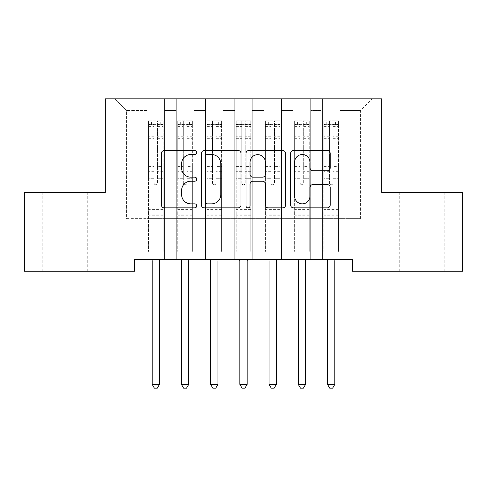 <?xml version="1.0" encoding="UTF-8"?>
<svg xmlns="http://www.w3.org/2000/svg" width="487" height="487" viewBox="0 0 487 487"><rect width="100%" height="100%" fill="white"/><g stroke="black" fill="none" stroke-linecap="round" stroke-linejoin="round"><path stroke-width="0.37" stroke-dasharray="2.44 1.83" d="M196.748 152.51A2.009 2.009 0 0 0 194.739 150.507L164.265 150.507A2.867 2.867 0 0 0 161.398 153.375L161.398 205.003A2.867 2.867 0 0 0 164.265 207.87L194.739 207.87A2.009 2.009 0 0 0 196.748 205.861A2.009 2.009 0 0 0 194.739 203.852L190.801 203.852A9.18 9.18 0 0 1 181.621 194.672L181.621 190.374A9.18 9.18 0 0 1 190.801 181.194L194.739 181.194A2.009 2.009 0 0 0 196.748 179.186A2.009 2.009 0 0 0 194.739 177.177L190.801 177.177A9.18 9.18 0 0 1 181.621 168.003L181.621 163.699A9.18 9.18 0 0 1 190.801 154.519L194.739 154.519A2.009 2.009 0 0 0 196.748 152.51M422.034 192.335L444.826 192.335L422.034 192.335M422.034 271.229L444.826 271.229L422.034 271.229M64.966 192.335L42.174 192.335L64.966 192.335M64.966 271.229L42.174 271.229L64.966 271.229M381.711 98.831L105.289 98.831L105.289 192.335L24.35 192.335L24.35 271.229L134.509 271.229L134.509 259.541L352.491 259.541L352.491 271.229L462.65 271.229L462.65 192.335L381.711 192.335L381.711 98.831M322.394 98.831L372.068 98.831L339.926 98.831L339.926 218.633L360.38 218.633L339.926 218.633L339.926 110.519L360.38 110.519L339.926 110.519L339.926 98.831L339.926 259.541L339.926 98.831L322.394 98.831L322.394 218.633L322.394 110.519L310.706 110.519L322.394 110.519L322.394 98.831L322.394 259.541L339.926 259.541L339.926 218.633L339.926 259.541L322.394 259.541L339.926 259.541L322.394 259.541L322.394 98.831M293.174 98.831L310.706 98.831L310.706 218.633L322.394 218.633L310.706 218.633L310.706 98.831L310.706 259.541L310.706 98.831L281.486 98.831L293.174 98.831L293.174 218.633L293.174 110.519L281.486 110.519L293.174 110.519L293.174 98.831L293.174 259.541L310.706 259.541L310.706 218.633L310.706 259.541L293.174 259.541L310.706 259.541L293.174 259.541L293.174 98.831M263.954 98.831L281.486 98.831L281.486 218.633L293.174 218.633L281.486 218.633L281.486 98.831L281.486 259.541L281.486 98.831L252.266 98.831L263.954 98.831L263.954 218.633L263.954 110.519L252.266 110.519L263.954 110.519L263.954 98.831L263.954 259.541L281.486 259.541L281.486 218.633L281.486 259.541L263.954 259.541L281.486 259.541L263.954 259.541L263.954 98.831M234.734 98.831L252.266 98.831L252.266 218.633L263.954 218.633L252.266 218.633L252.266 98.831L252.266 259.541L252.266 98.831L223.046 98.831L234.734 98.831L234.734 218.633L234.734 110.519L223.046 110.519L234.734 110.519L234.734 98.831L234.734 259.541L252.266 259.541L252.266 218.633L252.266 259.541L234.734 259.541L252.266 259.541L234.734 259.541L234.734 98.831M205.514 98.831L223.046 98.831L223.046 218.633L234.734 218.633L223.046 218.633L223.046 98.831L223.046 259.541L223.046 98.831L193.826 98.831L205.514 98.831L205.514 218.633L205.514 110.519L193.826 110.519L205.514 110.519L205.514 98.831L205.514 259.541L223.046 259.541L223.046 218.633L223.046 259.541L205.514 259.541L223.046 259.541L205.514 259.541L205.514 98.831M176.294 98.831L193.826 98.831L193.826 218.633L205.514 218.633L193.826 218.633L193.826 98.831L193.826 259.541L193.826 98.831L164.606 98.831L176.294 98.831L176.294 218.633L176.294 110.519L164.606 110.519L176.294 110.519L176.294 98.831L176.294 259.541L193.826 259.541L193.826 218.633L193.826 259.541L176.294 259.541L193.826 259.541L176.294 259.541L176.294 98.831M147.074 98.831L164.606 98.831L164.606 218.633L176.294 218.633L164.606 218.633L164.606 98.831L164.606 259.541L164.606 98.831L114.932 98.831L147.074 98.831L147.074 218.633L147.074 110.519L126.62 110.519L147.074 110.519L147.074 98.831L147.074 259.541L164.606 259.541L164.606 218.633L164.606 259.541L147.074 259.541L164.606 259.541L147.074 259.541L147.074 98.831M360.38 218.633L360.38 110.519L372.068 98.831L360.38 110.519L360.38 218.633M126.62 218.633L147.074 218.633L126.62 218.633L126.62 110.519L114.932 98.831L126.62 110.519L126.62 218.633M322.394 218.633L339.926 218.633L322.394 218.633L322.394 259.541L322.394 218.633M293.174 218.633L310.706 218.633L293.174 218.633L293.174 259.541L293.174 218.633M263.954 218.633L281.486 218.633L263.954 218.633L263.954 259.541L263.954 218.633M234.734 218.633L252.266 218.633L234.734 218.633L234.734 259.541L234.734 218.633M205.514 218.633L223.046 218.633L205.514 218.633L205.514 259.541L205.514 218.633M176.294 218.633L193.826 218.633L176.294 218.633L176.294 259.541L176.294 218.633M147.074 218.633L164.606 218.633L147.074 218.633L147.074 259.541L147.074 218.633M240.992 205.003L240.992 153.375A2.867 2.867 0 0 0 238.125 150.507L204.278 150.507A2.867 2.867 0 0 0 201.411 153.375L201.411 205.003A2.867 2.867 0 0 0 204.278 207.87L238.125 207.87A2.867 2.867 0 0 0 240.992 205.003M207.432 154.519A2.009 2.009 0 0 0 205.423 156.528L205.423 201.843A2.009 2.009 0 0 0 207.432 203.852L211.589 203.852A9.18 9.18 0 0 0 220.769 194.672L220.769 163.699A9.18 9.18 0 0 0 211.589 154.519L207.432 154.519M248.875 150.507L282.722 150.507A2.867 2.867 0 0 1 285.589 153.375L285.589 205.003A2.867 2.867 0 0 1 282.722 207.87L268.24 207.87A2.867 2.867 0 0 1 265.372 205.003L265.372 184.062A2.867 2.867 0 0 0 262.499 181.194L252.893 181.194A2.867 2.867 0 0 0 250.026 184.062L250.026 205.861A2.009 2.009 0 0 1 248.017 207.87A2.009 2.009 0 0 1 246.008 205.861L246.008 153.375A2.867 2.867 0 0 1 248.875 150.507M265.372 162.335A7.67 7.67 0 0 0 257.696 154.665A7.67 7.67 0 0 0 250.026 162.335L250.026 174.309A2.867 2.867 0 0 0 252.893 177.177L262.499 177.177A2.867 2.867 0 0 0 265.372 174.309L265.372 162.335M312.837 170.724L327.319 170.724A2.867 2.867 0 0 0 330.192 167.857L330.192 153.375A2.867 2.867 0 0 0 327.319 150.507L293.478 150.507A2.867 2.867 0 0 0 290.611 153.375L290.611 205.003A2.867 2.867 0 0 0 293.478 207.87L327.319 207.87A2.867 2.867 0 0 0 330.192 205.003L330.192 187.507A2.867 2.867 0 0 0 327.319 184.634L312.837 184.634A2.867 2.867 0 0 0 309.969 187.507L309.969 196.182A7.67 7.67 0 0 1 302.299 203.852A7.67 7.67 0 0 1 294.623 196.182L294.623 162.195A7.67 7.67 0 0 1 302.299 154.519A7.67 7.67 0 0 1 309.969 162.195L309.969 167.857A2.867 2.867 0 0 0 312.837 170.724M154.087 183.045A1.753 1.753 0.9 0 0 155.84 184.798A1.753 1.753 -179.1 0 1 154.087 183.045L154.087 178.309L154.087 183.045M163.072 120.806L160.223 120.806L160.223 124.605L163.145 124.605L163.145 120.806L148.535 120.806L148.535 251.42L148.535 178.309L154.087 178.309L154.087 170.036L148.535 170.036M148.535 120.806L148.535 178.309L154.087 178.309L154.087 125.372C155.256 124.355 156.424 124.355 157.593 125.372L157.593 166.377L163.145 166.377L163.145 251.42L163.145 178.309L157.593 178.309L157.593 183.045A1.753 1.753 -179.1 0 1 155.84 184.798A1.753 1.753 0.9 0 0 157.593 183.045L157.593 166.377M163.145 124.605L163.145 166.377M163.145 120.806L163.145 178.309L157.593 178.309L157.593 121.166L154.087 121.166L154.087 170.036M160.223 120.806L148.608 120.806M160.223 124.605L151.457 124.605L151.457 120.806M148.535 124.605L163.072 124.605M148.608 124.605L151.457 124.605M151.804 259.541L151.974 259.973A2.922 2.922 -179.1 0 1 152.188 261.062L152.188 384.371L159.493 384.371L159.493 261.062A2.922 2.922 -179.1 0 1 159.706 259.973L159.876 259.541M163.145 215.771L148.535 215.771M152.188 384.371L154.379 388.169L157.301 388.169L159.493 384.371M154.087 125.372L154.087 121.166M157.593 125.372L157.593 121.166M183.307 183.045A1.753 1.753 0.9 0 0 185.06 184.798A1.753 1.753 -179.1 0 1 183.307 183.045L183.307 178.309L183.307 183.045M192.292 120.806L189.443 120.806L189.443 124.605L192.365 124.605L192.365 120.806L177.755 120.806L177.755 251.42L177.755 178.309L183.307 178.309L183.307 170.036L177.755 170.036M177.755 120.806L177.755 178.309L183.307 178.309L183.307 125.372C184.476 124.355 185.644 124.355 186.813 125.372L186.813 166.377L192.365 166.377L192.365 251.42L192.365 178.309L186.813 178.309L186.813 183.045A1.753 1.753 -179.1 0 1 185.06 184.798A1.753 1.753 0.9 0 0 186.813 183.045L186.813 166.377M192.365 124.605L192.365 166.377M192.365 120.806L192.365 178.309L186.813 178.309L186.813 121.166L183.307 121.166L183.307 170.036M189.443 120.806L177.828 120.806M189.443 124.605L180.677 124.605L180.677 120.806M177.755 124.605L192.292 124.605M177.828 124.605L180.677 124.605M181.024 259.541L181.194 259.973A2.922 2.922 -179.1 0 1 181.407 261.062L181.407 384.371L188.713 384.371L188.713 261.062A2.922 2.922 -179.1 0 1 188.926 259.973L189.096 259.541M192.365 215.771L177.755 215.771M181.407 384.371L183.599 388.169L186.521 388.169L188.713 384.371M183.307 125.372L183.307 121.166M186.813 125.372L186.813 121.166M212.527 183.045A1.753 1.753 0.9 0 0 214.28 184.798A1.753 1.753 -179.1 0 1 212.527 183.045L212.527 178.309L212.527 183.045M221.512 120.806L218.663 120.806L218.663 124.605L221.585 124.605L221.585 120.806L206.975 120.806L206.975 251.42L206.975 178.309L212.527 178.309L212.527 170.036L206.975 170.036M206.975 120.806L206.975 178.309L212.527 178.309L212.527 125.372C213.696 124.355 214.864 124.355 216.033 125.372L216.033 166.377L221.585 166.377L221.585 251.42L221.585 178.309L216.033 178.309L216.033 183.045A1.753 1.753 -179.1 0 1 214.28 184.798A1.753 1.753 0.9 0 0 216.033 183.045L216.033 166.377M221.585 124.605L221.585 166.377M221.585 120.806L221.585 178.309L216.033 178.309L216.033 121.166L212.527 121.166L212.527 170.036M218.663 120.806L207.048 120.806M218.663 124.605L209.897 124.605L209.897 120.806M206.975 124.605L221.512 124.605M207.048 124.605L209.897 124.605M210.244 259.541L210.414 259.973A2.922 2.922 -179.1 0 1 210.627 261.062L210.627 384.371L217.933 384.371L217.933 261.062A2.922 2.922 -179.1 0 1 218.146 259.973L218.316 259.541M221.585 215.771L206.975 215.771M210.627 384.371L212.819 388.169L215.741 388.169L217.933 384.371M212.527 125.372L212.527 121.166M216.033 125.372L216.033 121.166M241.747 183.045A1.753 1.753 0.9 0 0 243.5 184.798A1.753 1.753 -179.1 0 1 241.747 183.045L241.747 178.309L241.747 183.045M250.732 120.806L247.883 120.806L247.883 124.605L250.805 124.605L250.805 120.806L236.195 120.806L236.195 251.42L236.195 178.309L241.747 178.309L241.747 170.036L236.195 170.036M236.195 120.806L236.195 178.309L241.747 178.309L241.747 125.372C242.916 124.355 244.084 124.355 245.253 125.372L245.253 166.377L250.805 166.377L250.805 251.42L250.805 178.309L245.253 178.309L245.253 183.045A1.753 1.753 -179.1 0 1 243.5 184.798A1.753 1.753 0.9 0 0 245.253 183.045L245.253 166.377M250.805 124.605L250.805 166.377M250.805 120.806L250.805 178.309L245.253 178.309L245.253 121.166L241.747 121.166L241.747 170.036M247.883 120.806L236.268 120.806M247.883 124.605L239.117 124.605L239.117 120.806M236.195 124.605L250.732 124.605M236.268 124.605L239.117 124.605M239.464 259.541L239.634 259.973A2.922 2.922 -179.1 0 1 239.847 261.062L239.847 384.371L247.153 384.371L247.153 261.062A2.922 2.922 -179.1 0 1 247.366 259.973L247.536 259.541M250.805 215.771L236.195 215.771M239.847 384.371L242.039 388.169L244.961 388.169L247.153 384.371M241.747 125.372L241.747 121.166M245.253 125.372L245.253 121.166M270.967 183.045A1.753 1.753 0.9 0 0 272.72 184.798A1.753 1.753 -179.1 0 1 270.967 183.045L270.967 178.309L270.967 183.045M279.952 120.806L277.103 120.806L277.103 124.605L280.025 124.605L280.025 120.806L265.415 120.806L265.415 251.42L265.415 178.309L270.967 178.309L270.967 170.036L265.415 170.036M265.415 120.806L265.415 178.309L270.967 178.309L270.967 125.372C272.136 124.355 273.304 124.355 274.473 125.372L274.473 166.377L280.025 166.377L280.025 251.42L280.025 178.309L274.473 178.309L274.473 183.045A1.753 1.753 -179.1 0 1 272.72 184.798A1.753 1.753 0.9 0 0 274.473 183.045L274.473 166.377M280.025 124.605L280.025 166.377M280.025 120.806L280.025 178.309L274.473 178.309L274.473 121.166L270.967 121.166L270.967 170.036M277.103 120.806L265.488 120.806M277.103 124.605L268.337 124.605L268.337 120.806M265.415 124.605L279.952 124.605M265.488 124.605L268.337 124.605M268.684 259.541L268.854 259.973A2.922 2.922 -179.1 0 1 269.067 261.062L269.067 384.371L276.373 384.371L276.373 261.062A2.922 2.922 -179.1 0 1 276.586 259.973L276.756 259.541M280.025 215.771L265.415 215.771M269.067 384.371L271.259 388.169L274.181 388.169L276.373 384.371M270.967 125.372L270.967 121.166M274.473 125.372L274.473 121.166M300.187 183.045A1.753 1.753 0.9 0 0 301.94 184.798A1.753 1.753 -179.1 0 1 300.187 183.045L300.187 178.309L300.187 183.045M309.172 120.806L306.323 120.806L306.323 124.605L309.245 124.605L309.245 120.806L294.635 120.806L294.635 251.42L294.635 178.309L300.187 178.309L300.187 170.036L294.635 170.036M294.635 120.806L294.635 178.309L300.187 178.309L300.187 125.372C301.356 124.355 302.524 124.355 303.693 125.372L303.693 166.377L309.245 166.377L309.245 251.42L309.245 178.309L303.693 178.309L303.693 183.045A1.753 1.753 -179.1 0 1 301.94 184.798A1.753 1.753 0.9 0 0 303.693 183.045L303.693 166.377M309.245 124.605L309.245 166.377M309.245 120.806L309.245 178.309L303.693 178.309L303.693 121.166L300.187 121.166L300.187 170.036M306.323 120.806L294.708 120.806M306.323 124.605L297.557 124.605L297.557 120.806M294.635 124.605L309.172 124.605M294.708 124.605L297.557 124.605M297.904 259.541L298.074 259.973A2.922 2.922 -179.1 0 1 298.288 261.062L298.288 384.371L305.593 384.371L305.593 261.062A2.922 2.922 -179.1 0 1 305.806 259.973L305.976 259.541M309.245 215.771L294.635 215.771M298.288 384.371L300.479 388.169L303.401 388.169L305.593 384.371M300.187 125.372L300.187 121.166M303.693 125.372L303.693 121.166M329.407 183.045A1.753 1.753 0.9 0 0 331.16 184.798A1.753 1.753 -179.1 0 1 329.407 183.045L329.407 178.309L329.407 183.045M338.392 120.806L335.543 120.806L335.543 124.605L338.465 124.605L338.465 120.806L323.855 120.806L323.855 251.42L323.855 178.309L329.407 178.309L329.407 170.036L323.855 170.036M323.855 120.806L323.855 178.309L329.407 178.309L329.407 125.372C330.576 124.355 331.744 124.355 332.913 125.372L332.913 166.377L338.465 166.377L338.465 251.42L338.465 178.309L332.913 178.309L332.913 183.045A1.753 1.753 -179.1 0 1 331.16 184.798A1.753 1.753 0.9 0 0 332.913 183.045L332.913 166.377M338.465 124.605L338.465 166.377M338.465 120.806L338.465 178.309L332.913 178.309L332.913 121.166L329.407 121.166L329.407 170.036M335.543 120.806L323.928 120.806M335.543 124.605L326.777 124.605L326.777 120.806M323.855 124.605L338.392 124.605M323.928 124.605L326.777 124.605M327.124 259.541L327.294 259.973A2.922 2.922 -179.1 0 1 327.507 261.062L327.507 384.371L334.812 384.371L334.812 261.062A2.922 2.922 -179.1 0 1 335.026 259.973L335.196 259.541M338.465 215.771L323.855 215.771M327.507 384.371L329.699 388.169L332.621 388.169L334.812 384.371M329.407 125.372L329.407 121.166M332.913 125.372L332.913 121.166M154.087 136.238L148.535 136.238M148.535 138.326L154.087 138.326M148.535 166.377L154.087 166.377M163.145 209.635L148.535 209.635M154.087 171.692L148.535 171.692M163.145 171.692L157.593 171.692M148.535 168.033L154.087 168.033M157.593 168.033L163.145 168.033M163.145 170.036L157.593 170.036M163.145 136.238L157.593 136.238M157.593 138.326L163.145 138.326M154.087 124.301L148.535 124.301M148.535 126.383L154.087 126.383M163.145 124.301L157.593 124.301M157.593 126.383L163.145 126.383M163.145 214.122L148.535 214.122M183.307 136.238L177.755 136.238M177.755 138.326L183.307 138.326M177.755 166.377L183.307 166.377M192.365 209.635L177.755 209.635M183.307 171.692L177.755 171.692M192.365 171.692L186.813 171.692M177.755 168.033L183.307 168.033M186.813 168.033L192.365 168.033M192.365 170.036L186.813 170.036M192.365 136.238L186.813 136.238M186.813 138.326L192.365 138.326M183.307 124.301L177.755 124.301M177.755 126.383L183.307 126.383M192.365 124.301L186.813 124.301M186.813 126.383L192.365 126.383M192.365 214.122L177.755 214.122M212.527 136.238L206.975 136.238M206.975 138.326L212.527 138.326M206.975 166.377L212.527 166.377M221.585 209.635L206.975 209.635M212.527 171.692L206.975 171.692M221.585 171.692L216.033 171.692M206.975 168.033L212.527 168.033M216.033 168.033L221.585 168.033M221.585 170.036L216.033 170.036M221.585 136.238L216.033 136.238M216.033 138.326L221.585 138.326M212.527 124.301L206.975 124.301M206.975 126.383L212.527 126.383M221.585 124.301L216.033 124.301M216.033 126.383L221.585 126.383M221.585 214.122L206.975 214.122M241.747 136.238L236.195 136.238M236.195 138.326L241.747 138.326M236.195 166.377L241.747 166.377M250.805 209.635L236.195 209.635M241.747 171.692L236.195 171.692M250.805 171.692L245.253 171.692M236.195 168.033L241.747 168.033M245.253 168.033L250.805 168.033M250.805 170.036L245.253 170.036M250.805 136.238L245.253 136.238M245.253 138.326L250.805 138.326M241.747 124.301L236.195 124.301M236.195 126.383L241.747 126.383M250.805 124.301L245.253 124.301M245.253 126.383L250.805 126.383M250.805 214.122L236.195 214.122M270.967 136.238L265.415 136.238M265.415 138.326L270.967 138.326M265.415 166.377L270.967 166.377M280.025 209.635L265.415 209.635M270.967 171.692L265.415 171.692M280.025 171.692L274.473 171.692M265.415 168.033L270.967 168.033M274.473 168.033L280.025 168.033M280.025 170.036L274.473 170.036M280.025 136.238L274.473 136.238M274.473 138.326L280.025 138.326M270.967 124.301L265.415 124.301M265.415 126.383L270.967 126.383M280.025 124.301L274.473 124.301M274.473 126.383L280.025 126.383M280.025 214.122L265.415 214.122M300.187 136.238L294.635 136.238M294.635 138.326L300.187 138.326M294.635 166.377L300.187 166.377M309.245 209.635L294.635 209.635M300.187 171.692L294.635 171.692M309.245 171.692L303.693 171.692M294.635 168.033L300.187 168.033M303.693 168.033L309.245 168.033M309.245 170.036L303.693 170.036M309.245 136.238L303.693 136.238M303.693 138.326L309.245 138.326M300.187 124.301L294.635 124.301M294.635 126.383L300.187 126.383M309.245 124.301L303.693 124.301M303.693 126.383L309.245 126.383M309.245 214.122L294.635 214.122M329.407 136.238L323.855 136.238M323.855 138.326L329.407 138.326M323.855 166.377L329.407 166.377M338.465 209.635L323.855 209.635M329.407 171.692L323.855 171.692M338.465 171.692L332.913 171.692M323.855 168.033L329.407 168.033M332.913 168.033L338.465 168.033M338.465 170.036L332.913 170.036M338.465 136.238L332.913 136.238M332.913 138.326L338.465 138.326M329.407 124.301L323.855 124.301M323.855 126.383L329.407 126.383M338.465 124.301L332.913 124.301M332.913 126.383L338.465 126.383M338.465 214.122L323.855 214.122M399.243 271.229L399.243 192.335M42.174 271.229L42.174 192.335M87.757 271.229L87.757 192.335M444.826 271.229L444.826 192.335"/><path stroke-width="0.73" d="M196.748 152.51A2.009 2.009 0 0 0 194.739 150.507L164.265 150.507A2.867 2.867 0 0 0 161.398 153.375L161.398 205.003A2.867 2.867 0 0 0 164.265 207.87L194.739 207.87A2.009 2.009 0 0 0 196.748 205.861A2.009 2.009 0 0 0 194.739 203.852L190.801 203.852A9.18 9.18 0 0 1 181.621 194.672L181.621 190.374A9.18 9.18 0 0 1 190.801 181.194L194.739 181.194A2.009 2.009 0 0 0 196.748 179.186A2.009 2.009 0 0 0 194.739 177.177L190.801 177.177A9.18 9.18 0 0 1 181.621 168.003L181.621 163.699A9.18 9.18 0 0 1 190.801 154.519L194.739 154.519A2.009 2.009 0 0 0 196.748 152.51M327.319 170.724A2.867 2.867 0 0 0 330.192 167.857L330.192 153.375A2.867 2.867 0 0 0 327.319 150.507L293.478 150.507A2.867 2.867 0 0 0 290.611 153.375L290.611 205.003A2.867 2.867 0 0 0 293.478 207.87L327.319 207.87A2.867 2.867 0 0 0 330.192 205.003L330.192 187.507A2.867 2.867 0 0 0 327.319 184.634L312.837 184.634A2.867 2.867 0 0 0 309.969 187.507L309.969 196.182A7.67 7.67 0 0 1 302.299 203.852A7.67 7.67 0 0 1 294.623 196.182L294.623 162.195A7.67 7.67 0 0 1 302.299 154.519A7.67 7.67 0 0 1 309.969 162.195L309.969 167.857A2.867 2.867 0 0 0 312.837 170.724L327.319 170.724M352.491 259.541L134.509 259.541L134.509 271.229L24.35 271.229L24.35 192.335L105.289 192.335L105.289 98.831L381.711 98.831L381.711 192.335L462.65 192.335L462.65 271.229L352.491 271.229L352.491 259.541M240.992 153.375A2.867 2.867 0 0 0 238.125 150.507L204.278 150.507A2.867 2.867 0 0 0 201.411 153.375L201.411 205.003A2.867 2.867 0 0 0 204.278 207.87L238.125 207.87A2.867 2.867 0 0 0 240.992 205.003L240.992 153.375M248.875 150.507L282.722 150.507A2.867 2.867 0 0 1 285.589 153.375L285.589 205.003A2.867 2.867 0 0 1 282.722 207.87L268.24 207.87A2.867 2.867 0 0 1 265.372 205.003L265.372 184.062A2.867 2.867 0 0 0 262.499 181.194L252.893 181.194A2.867 2.867 0 0 0 250.026 184.062L250.026 205.861A2.009 2.009 0 0 1 248.017 207.87A2.009 2.009 0 0 1 246.008 205.861L246.008 153.375A2.867 2.867 0 0 1 248.875 150.507M207.432 154.519A2.009 2.009 0 0 0 205.423 156.528L205.423 201.843A2.009 2.009 0 0 0 207.432 203.852L211.589 203.852A9.18 9.18 0 0 0 220.769 194.672L220.769 163.699A9.18 9.18 0 0 0 211.589 154.519L207.432 154.519M265.372 162.335A7.67 7.67 0 0 0 257.696 154.665A7.67 7.67 0 0 0 250.026 162.335L250.026 174.309A2.867 2.867 0 0 0 252.893 177.177L262.499 177.177A2.867 2.867 0 0 0 265.372 174.309L265.372 162.335M151.804 259.541L151.974 259.973A2.922 2.922 -179.1 0 1 152.188 261.062L152.188 384.371L159.493 384.371L159.493 261.062A2.922 2.922 -179.1 0 1 159.706 259.973L159.876 259.541M159.493 384.371L157.301 388.169L154.379 388.169L152.188 384.371M181.024 259.541L181.194 259.973A2.922 2.922 -179.1 0 1 181.407 261.062L181.407 384.371L188.713 384.371L188.713 261.062A2.922 2.922 -179.1 0 1 188.926 259.973L189.096 259.541M188.713 384.371L186.521 388.169L183.599 388.169L181.407 384.371M210.244 259.541L210.414 259.973A2.922 2.922 -179.1 0 1 210.627 261.062L210.627 384.371L217.933 384.371L217.933 261.062A2.922 2.922 -179.1 0 1 218.146 259.973L218.316 259.541M217.933 384.371L215.741 388.169L212.819 388.169L210.627 384.371M239.464 259.541L239.634 259.973A2.922 2.922 -179.1 0 1 239.847 261.062L239.847 384.371L247.153 384.371L247.153 261.062A2.922 2.922 -179.1 0 1 247.366 259.973L247.536 259.541M247.153 384.371L244.961 388.169L242.039 388.169L239.847 384.371M268.684 259.541L268.854 259.973A2.922 2.922 -179.1 0 1 269.067 261.062L269.067 384.371L276.373 384.371L276.373 261.062A2.922 2.922 -179.1 0 1 276.586 259.973L276.756 259.541M276.373 384.371L274.181 388.169L271.259 388.169L269.067 384.371M297.904 259.541L298.074 259.973A2.922 2.922 -179.1 0 1 298.288 261.062L298.288 384.371L305.593 384.371L305.593 261.062A2.922 2.922 -179.1 0 1 305.806 259.973L305.976 259.541M305.593 384.371L303.401 388.169L300.479 388.169L298.288 384.371M327.124 259.541L327.294 259.973A2.922 2.922 -179.1 0 1 327.507 261.062L327.507 384.371L334.812 384.371L334.812 261.062A2.922 2.922 -179.1 0 1 335.026 259.973L335.196 259.541M334.812 384.371L332.621 388.169L329.699 388.169L327.507 384.371"/></g></svg>
